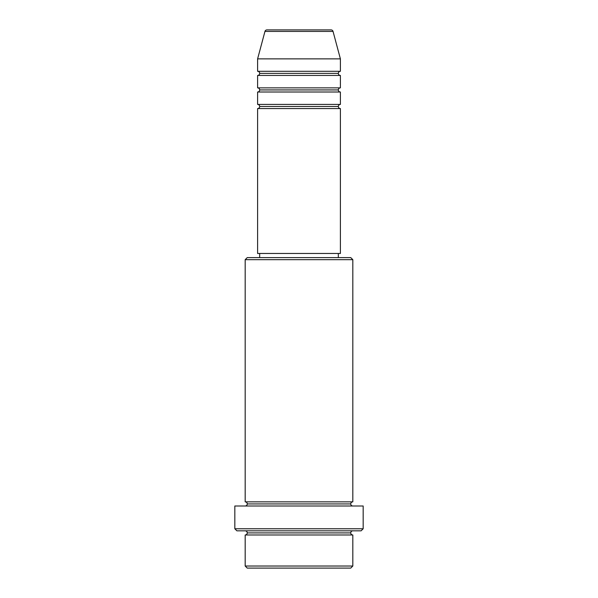 <?xml version="1.0" encoding="UTF-8"?>
<svg xmlns="http://www.w3.org/2000/svg" width="598" height="598" viewBox="0 0 598 598"><rect width="100%" height="100%" fill="white"/><g stroke="black" fill="none" stroke-linecap="round" stroke-linejoin="round"><path stroke-width="0.9" d="M340.397 104.418L257.603 104.418L257.603 92.002L340.397 92.002L340.397 104.418A2.071 2.071 0 0 0 338.333 106.489L259.667 106.489A2.071 2.071 0 0 0 257.603 104.418L340.397 104.418L340.397 92.002A2.071 2.071 0 0 1 338.333 89.932L259.667 89.932A2.071 2.071 0 0 0 257.603 87.861L340.397 87.861L340.397 75.438A2.071 2.071 0 0 1 338.333 73.367L259.667 73.367A2.071 2.071 0 0 0 257.603 71.297L340.397 71.297L340.397 58.881L333.049 31.432A2.071 2.071 0 0 0 331.045 29.9L266.955 29.9A2.071 2.071 0 0 0 264.951 31.432L333.049 31.432A2.071 2.071 0 0 0 331.045 29.9L266.955 29.9A2.071 2.071 0 0 0 264.951 31.432L257.603 58.881L340.397 58.881L333.049 31.432L264.951 31.432L257.603 58.881L257.603 71.297A2.071 2.071 0 0 1 259.667 73.367A2.071 2.071 0 0 1 257.603 75.438L257.603 87.861A2.071 2.071 0 0 1 259.667 89.932A2.071 2.071 0 0 1 257.603 92.002L257.603 104.418A2.071 2.071 0 0 1 259.667 106.489A2.071 2.071 0 0 1 257.603 108.559L257.603 253.462L340.397 253.462L340.397 108.559A2.071 2.071 0 0 1 338.333 106.489A2.071 2.071 0 0 1 340.389 104.418M340.397 71.297L257.603 71.297L257.603 58.881L340.397 58.881L340.397 71.297A2.071 2.071 0 0 0 338.333 73.367A2.071 2.071 0 0 0 340.397 75.438L340.397 87.861A2.071 2.071 0 0 0 338.333 89.932A2.071 2.071 0 0 1 340.389 87.861M340.397 87.861L257.603 87.861L257.603 75.438L340.397 75.438L257.603 75.438A2.071 2.071 0 0 0 259.667 73.367L338.333 73.367A2.071 2.071 0 0 1 340.389 71.297M245.18 566.029L247.251 568.1L350.749 568.1L352.82 566.029L245.18 566.029L352.82 566.029L352.82 534.978A2.071 2.071 0 0 1 350.749 532.908A2.071 2.071 0 0 1 352.82 530.837A2.071 2.071 0 0 0 350.749 532.908L247.251 532.908A2.071 2.071 0 0 1 245.18 534.978L245.18 566.029L245.18 534.978A2.071 2.071 0 0 0 247.251 532.908A2.071 2.071 0 0 0 245.18 530.837A2.071 2.071 0 0 1 247.251 532.908L350.749 532.908A2.071 2.071 0 0 0 352.82 534.978L245.18 534.978L352.82 534.978L352.82 566.029L350.749 568.1L247.251 568.1L245.18 566.029M352.82 259.667L350.749 257.603L247.251 257.603L245.18 259.667L352.82 259.667L245.18 259.667L245.18 501.857A2.071 2.071 0 0 1 247.251 503.927A2.071 2.071 0 0 1 245.18 505.998A2.071 2.071 0 0 0 247.251 503.927L350.749 503.927A2.071 2.071 0 0 1 352.82 501.857L352.82 259.667L352.82 501.857A2.071 2.071 0 0 0 350.749 503.927A2.071 2.071 0 0 0 352.82 505.998A2.071 2.071 0 0 1 350.749 503.927L247.251 503.927A2.071 2.071 0 0 0 245.18 501.857L352.82 501.857L245.18 501.857L245.18 259.667L247.251 257.603L350.749 257.603L352.82 259.667M234.827 528.767L236.898 530.837L361.102 530.837L363.173 528.767L234.827 528.767L363.173 528.767L363.173 505.998L234.827 505.998L234.827 528.767L234.827 505.998L363.173 505.998L363.173 528.767L361.102 530.837L236.898 530.837L234.827 528.767M340.397 108.559L257.603 108.559L257.603 253.462L340.397 253.462L340.397 108.559L257.603 108.559A2.071 2.071 0 0 0 259.667 106.489L338.333 106.489A2.071 2.071 0 0 0 340.389 108.559M338.333 257.603L338.333 253.462L338.333 257.603M259.667 253.462L259.667 257.603L259.667 253.462M340.397 92.002L257.603 92.002A2.071 2.071 0 0 0 259.667 89.932L338.333 89.932A2.071 2.071 0 0 0 340.389 92.002"/></g></svg>
